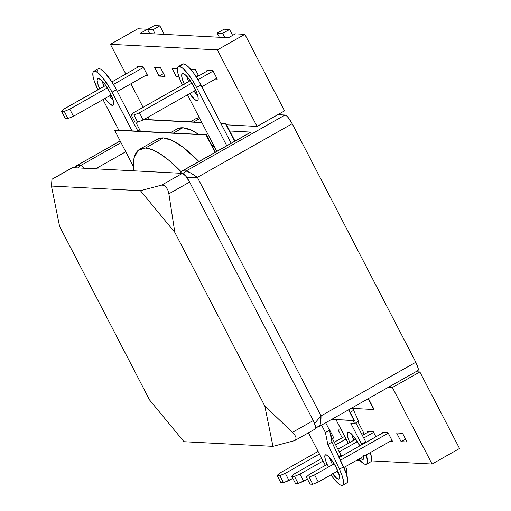 <?xml version="1.0" encoding="UTF-8"?>
<svg xmlns="http://www.w3.org/2000/svg" width="511" height="511" viewBox="0 0 511 511"><rect width="100%" height="100%" fill="white"/><g stroke="black" fill="none" stroke-linecap="round" stroke-linejoin="round"><path stroke-width="0.77" d="M140.551 33.138L147.417 29.248L137.893 28.75L110.414 44.297L217.386 49.893L244.858 34.339L235.335 33.841L228.468 37.731L140.551 33.138L147.417 29.248L137.893 28.75L110.414 44.297L125.827 74.025L110.414 44.297L217.386 49.893L257.059 126.434L226.552 124.837L257.059 126.434L217.386 49.893L244.858 34.339L235.335 33.841L228.468 37.731L140.551 33.138M149.493 119.689L148.152 117.096L149.493 119.689M143.093 107.336L130.886 83.791L143.093 107.336M284.538 110.881L257.059 126.434L284.538 110.881L244.858 34.339L284.538 110.881M171.99 68.282L177.343 68.563L171.99 68.282L176.506 76.995L171.99 68.282M179.054 77.129L176.506 76.995L178.607 75.807L176.506 76.995L179.054 77.129M159.087 76.082L154.571 67.375L160.511 67.682L165.027 76.395L159.087 76.082L154.571 67.375L160.511 67.682L165.027 76.395L159.087 76.082L163.558 73.552L159.087 76.082M137.612 67.356L137.146 66.462L143.093 66.775L147.609 75.487L145.737 75.385L147.609 75.487L143.093 66.775L137.146 66.462L137.612 67.356M195.355 69.502L198.664 75.883L195.355 69.502L190.616 69.253L195.355 69.502M212.78 70.416L217.296 79.128L215.418 79.026L217.296 79.128L212.78 70.416L206.834 70.103L212.78 70.416M207.3 70.997L206.834 70.103L207.3 70.997M196.122 76.663L198.402 75.373L196.122 76.663M459.542 448.498L432.063 464.045L371.414 460.877L432.063 464.045L392.384 387.504L419.863 371.957L415.858 371.746L419.863 371.957L392.384 387.504L388.379 387.293L392.384 387.504L432.063 464.045L459.542 448.498L419.863 371.957L459.542 448.498M359.731 460.264L356.972 460.124L359.731 460.264M342.166 437.78L338.078 429.892L341.412 430.07L338.078 429.892L342.166 437.78M333.907 438.151L332.124 438.061L333.907 438.151L329.391 429.438L333.907 438.151M382.439 433.085L381.973 432.191L387.919 432.498L392.435 441.21L390.564 441.114L392.435 441.21L387.919 432.498L381.973 432.191L382.439 433.085M367.805 432.319L367.345 431.425L373.286 431.731L375.904 436.784L373.286 431.731L367.345 431.425L367.805 432.319M407.069 441.977L401.122 441.664L396.606 432.951L402.553 433.264L407.069 441.977L401.122 441.664L405.593 439.134L401.122 441.664L396.606 432.951L402.553 433.264L407.069 441.977M331.09 436.075L332.437 435.308L331.09 436.075M279.836 475.6L283.535 482.742L280.795 482.595L277.09 475.454L279.836 475.6L277.09 475.454L279.843 473.052L318.091 451.411L279.843 473.052L277.09 475.454L280.795 482.595L283.535 482.742L292.822 478.334L289.028 480.481L285.33 473.339L279.836 475.6L285.33 473.339L319.445 454.03L285.33 473.339L289.028 480.481L283.535 482.742L279.836 475.6M334.29 442.239L344.676 436.362L334.29 442.239M352.667 435.231L352.105 435.551L352.667 435.231M346.036 438.987L335.65 444.864L346.036 438.987M294.47 476.367L298.169 483.508L295.428 483.361L291.724 476.22L294.47 476.367L291.724 476.22L294.477 473.818L321.713 458.405L294.477 473.818L291.724 476.22L295.428 483.361L298.169 483.508L307.45 479.101L303.662 481.247L299.963 474.106L294.47 476.367L299.963 474.106L323.073 461.024L299.963 474.106L303.662 481.247L298.169 483.508L294.47 476.367M337.912 449.233L355.752 439.141L337.912 449.233M362.382 435.385L369.217 431.52L362.382 435.385M373.637 432.408L363.743 438.01L373.637 432.408M357.387 441.606L339.272 451.858L357.387 441.606M309.098 477.127L312.802 484.268L310.056 484.128L306.357 476.987L309.098 477.127L306.357 476.987L309.104 474.578L327.142 464.378L309.104 474.578L306.357 476.987L310.056 484.128L312.802 484.268L318.296 482.007L337.854 470.944L318.296 482.007L314.591 474.866L309.098 477.127L314.591 474.866L334.188 463.784L314.591 474.866L318.296 482.007L312.802 484.268L309.098 477.127M343.871 467.533L391.969 440.316L343.871 467.533M331.262 462.04L332.578 461.299L331.262 462.04L329.467 457.326A13.835 3.322 -119.5 0 0 332.565 464.697M339.189 457.556L383.844 432.287L339.189 457.556M388.271 433.175L340.447 460.239L388.271 433.175M65.229 118.399L61.531 111.257L64.271 111.404L67.976 118.546L65.229 118.399L67.976 118.546L73.469 116.284L111.143 94.963L73.469 116.284L67.976 118.546L64.271 111.404L61.531 111.257L64.277 108.856L105.739 85.394L64.277 108.856L61.531 111.257L65.229 118.399M69.764 109.143L64.271 111.404L69.764 109.143L73.469 116.284L69.764 109.143L107.361 87.866L69.764 109.143M111.909 81.901L139.018 66.558L111.909 81.901M143.444 67.446L113.468 84.411L143.444 67.446M147.5 29.44L152.987 29.721L155.152 33.898L152.987 29.721L147.5 29.44L154.367 25.55L159.854 25.837L152.987 29.721L159.854 25.837L154.367 25.55L147.5 29.44L149.666 33.611L147.5 29.44M164.28 34.378L159.854 25.837L164.28 34.378M117.338 91.456L147.142 74.587L117.338 91.456M134.917 122.04L131.212 114.898L133.959 115.045L137.657 122.186L134.917 122.04L137.657 122.186L143.15 119.925L195.668 90.204L143.15 119.925L137.657 122.186L133.959 115.045L131.212 114.898L133.965 112.497L190.264 80.636L133.965 112.497L131.212 114.898L134.917 122.04M139.452 112.784L133.959 115.045L139.452 112.784L143.15 119.925L139.452 112.784L191.88 83.114L139.452 112.784M196.435 77.148L208.705 70.199L196.435 77.148M213.125 71.093L197.993 79.652L213.125 71.093M217.181 33.081L222.668 33.368L224.834 37.539L222.668 33.368L217.181 33.081L224.054 29.191L229.541 29.478L222.668 33.368L229.541 29.478L224.054 29.191L217.181 33.081L219.347 37.252L217.181 33.081M232.607 35.387L229.541 29.478L232.607 35.387M201.858 86.704L216.83 78.234L201.858 86.704M182.638 170.827L186.087 171.006L285.01 115.032L277.869 114.656L285.01 115.032L186.087 171.006L182.638 170.827L251.061 132.113L182.638 170.827A4.88 4.682 93 0 0 180.536 173.267A4.88 4.682 -87 0 1 182.638 170.827A9.76 2.344 -119.5 0 0 182.28 170.904A9.76 2.344 60.5 0 1 182.638 170.827M139.784 129.941L137.849 131.033L139.784 129.941M120.206 141.023L77.257 165.321L80.706 165.5L121.056 142.665L80.706 165.5A9.76 2.344 60.5 0 1 84.034 168.221A9.76 2.344 -119.5 0 0 80.706 165.5A4.88 4.682 93 0 0 78.598 167.94A4.88 4.682 -87 0 1 80.706 165.5L77.257 165.321A4.88 4.682 93 0 0 75.155 167.761L77.257 165.321L120.206 141.023M229.746 130.995L251.061 132.113L229.746 130.995M197.393 177.387L321.023 415.897L415.82 362.248L292.19 123.745L197.393 177.387L292.19 123.745L288.249 117.639L286.396 115.735L285.01 115.032A9.76 2.344 -119.5 0 1 292.19 123.745L415.82 362.248L321.023 415.897L197.393 177.387C192.053 173.619 188.284 171.492 186.087 171.006L190.533 172.935L197.393 177.387L186.93 177.649L197.393 177.387M417.519 370.673L418.234 370.079L418.158 368.265L415.82 362.248A9.76 2.344 -119.5 0 1 417.883 370.596L318.998 426.557M95.576 168.828L125.763 151.748L95.576 168.828M250.371 132.636L251.061 132.113A9.76 2.344 -119.5 0 0 250.697 132.189L182.274 170.904L180.121 173.248M181.973 171.287A9.76 2.344 60.5 0 1 182.274 170.904M183.781 174.053A4.88 4.682 -87 0 1 186.087 171.006A4.88 4.682 93 0 0 183.781 174.053M318.602 426.653C320.231 426.046 321.042 422.463 321.023 415.897L314.572 423.459L321.023 415.897L320.448 423.562L319.624 425.88L318.602 426.653A4.88 4.682 -87 0 1 315.67 427.196A4.88 4.682 93 0 0 316.073 427.241M77.257 165.321L120.155 140.921M314.936 429.01L315.645 428.41L315.574 426.602L313.237 420.585L189.607 182.076L168.873 193.81L174.813 232.377L264.832 406.047L174.813 232.377L140.442 190.705L51.458 186.055L59.583 226.36L149.602 400.024L183.973 441.702L272.957 446.352L264.832 406.047L292.503 432.319L313.237 420.585L189.607 182.076L185.659 175.976L182.421 173.363L72.683 167.634L51.95 179.361L51.458 186.055L140.442 190.705L161.687 185.097L182.421 173.363L72.683 167.634L71.968 168.228M294.968 440.437L315.3 428.933A9.76 2.344 -119.5 0 0 313.237 420.585L292.503 432.319L294.873 435.085L296.029 437.659L295.792 439.645L294.202 440.744L295.792 439.645L296.029 437.659L294.873 435.085L292.503 432.319L264.832 406.047L272.957 446.352L294.202 440.744L272.957 446.352L183.973 441.702L149.602 400.024L59.583 226.36L51.458 186.055L51.95 179.361L72.683 167.634A9.76 2.344 -119.5 0 0 72.319 167.71L51.988 179.214M174.813 232.377L168.873 193.81L167.844 190.022L166.12 187.039L163.954 185.308L161.687 185.097L140.442 190.705L174.813 232.377M168.873 193.81L189.607 182.076A9.76 2.344 -119.5 0 0 182.421 173.363L161.687 185.097L163.954 185.308L166.12 187.039L167.844 190.022L168.873 193.81M363.851 433.143L361.82 434.293L363.851 433.143L357.911 421.69L363.851 433.143A23.544 5.659 -119.5 0 1 364.407 434.241L363.851 433.143M363.66 455.652L363.877 457.307L363.359 459.261L362.644 459.478L363.628 458.923L362.644 459.478L361.66 459.172L360.3 458.239A15.49 3.724 60.5 0 0 362.644 459.478A15.49 3.724 60.5 0 0 363.225 459.351L363.225 459.351A15.49 3.724 60.5 0 0 363.775 456.272M349.946 442.992L348.055 438.125L347.314 434.433L347.831 432.485L348.547 432.268A15.49 3.724 60.5 0 1 359.833 445.873M195.617 118.833L199.322 117.664A155.318 37.309 -119.5 0 0 195.63 118.833L190.341 121.822M193.663 121.995L199.775 118.539L193.663 121.995M336.014 419.646L348.304 443.356L336.014 419.646M358.709 459.14L364.151 463.931L365.652 464.397L366.738 464.065L367.364 462.953L367.524 461.107L366.202 454.899A23.544 5.659 60.5 0 1 366.528 464.212A23.544 5.659 60.5 0 1 358.709 459.14M361.884 444.717L350.833 423.389L354.564 423.581L353.152 420.54L354.564 423.581L358.684 421.249L353.631 410.346L350.227 412.275L353.631 410.346L352.75 408.417A70.844 17.016 -119.5 0 0 353.631 410.346L358.684 421.249L354.564 423.581L350.833 423.389L361.552 444.065L365.672 441.734L355.88 422.84L365.672 441.734L361.552 444.065A23.544 5.659 60.5 0 1 361.884 444.717M349.741 442.539A15.49 3.724 60.5 0 1 347.965 432.389L347.953 432.402A15.49 3.724 60.5 0 1 348.547 432.268L350.75 433.392L353.689 436.413L359.948 446.103M366.528 464.212L370.647 461.88A23.544 5.659 -119.5 0 0 370.322 452.567L371.644 458.769L371.491 460.622L370.858 461.733M366.004 442.379A23.544 5.659 -119.5 0 0 365.672 441.734L366.004 442.379M354.072 440.661L351.651 433.762M351.772 434.305A15.49 3.724 -119.5 0 0 353.868 440.207M133.128 165.96L114.585 130.177L206.035 134.955L215.054 152.355L206.035 134.955L206.374 134.763L215.399 152.163L206.374 134.763L114.924 129.979L206.374 134.763L114.924 129.979L114.585 130.177L133.128 165.96M348.521 409.848L354.091 420.591L331.613 419.416L354.436 420.4L354.091 420.591L348.521 409.848M348.866 409.656L354.436 420.4L348.866 409.656M140.499 131.321L135.709 122.084L140.499 131.321M143.732 119.6L201.896 122.64L143.732 119.6M221.001 123.636L225.613 123.879L234.632 141.279L225.613 123.879L225.958 123.681L234.977 141.081L225.958 123.681L221.001 123.636M368.105 398.772L373.669 409.515L351.191 408.34L373.669 409.515L374.014 409.317L373.669 409.515L368.105 398.772M144.076 119.402L201.788 122.416L144.076 119.402M220.893 123.419L225.958 123.681L220.893 123.419M368.444 398.574L374.014 409.317L368.444 398.574M184.215 84.059A15.451 3.711 60.5 0 1 182.318 73.648A15.451 3.711 60.5 0 1 182.893 73.527A15.451 3.711 60.5 0 1 193.726 86.295A15.451 3.711 60.5 0 1 197.533 100.539A15.451 3.711 60.5 0 1 196.959 100.661L197.936 100.111L196.959 100.661A15.451 3.711 60.5 0 1 189.638 93.622L194.761 99.543L196.959 100.661L198.089 99.715L197.974 96.847L196.633 92.497L192.813 84.673L188.022 77.659L185.091 74.644L182.893 73.527L181.769 74.472L181.667 75.685L182.408 79.371L184.292 84.226M188.693 81.741L186.547 75.998A15.451 3.711 -119.5 0 0 188.616 81.568M197.757 95.761L194.033 91.13A15.451 3.711 -119.5 0 0 197.7 95.704M178.313 66.571A23.583 5.666 60.5 0 0 182.446 85.062L179.693 78.847L177.649 72.204L177.47 67.829L178.103 66.717L179.195 66.385L182.548 68.097L187.026 72.696L191.944 79.492L196.556 87.445L200.951 84.954A23.583 5.666 -119.5 0 0 183.59 63.901L179.195 66.385A23.583 5.666 60.5 0 1 196.556 87.445L200.951 84.954L231.164 143.24L198.734 80.904L193.873 73.392L189.083 67.58L186.943 65.606L183.59 63.901A23.583 5.666 -119.5 0 0 182.708 64.086L178.313 66.571A23.583 5.666 60.5 0 1 179.195 66.385L183.59 63.901L182.504 64.226M104.167 86.493L102.028 80.757A15.451 3.711 -119.5 0 0 104.091 86.327M113.231 100.52L109.507 95.889A15.451 3.711 -119.5 0 0 113.174 100.456M112.439 105.419A15.451 3.711 60.5 0 1 105.113 98.374L108.837 103.005L112.439 105.419L113.416 104.864L112.439 105.419L113.563 104.474L113.666 103.26L112.925 99.575L109.75 92.076L105.106 84.5L101.97 80.693L98.374 78.285A15.451 3.711 60.5 0 1 109.201 91.047A15.451 3.711 60.5 0 1 113.014 105.298A15.451 3.711 60.5 0 1 112.439 105.419M99.696 88.812A15.451 3.711 60.5 0 1 97.793 78.407A15.451 3.711 60.5 0 1 98.374 78.285L97.658 78.502L97.141 80.444L97.882 84.123L99.773 88.984M170.157 132.866L177.004 128.996A155.318 37.309 -119.5 0 1 182.797 127.769L191.516 130.267L198.594 134.355A155.318 37.309 -119.5 0 0 182.797 127.769L173.478 133.039L182.797 127.769L176.902 129.053M215.144 148.19A155.318 37.309 -119.5 0 0 211.592 144.824L215.144 148.19M97.978 68.985L99.064 68.653L100.565 69.119L104.557 72.338L111.82 81.76L116.431 89.712L137.932 131.186L116.431 89.712L112.037 92.197L132.087 130.88L109.814 88.148L102.5 77.455L100.162 74.823L96.17 71.61L94.669 71.144L93.583 71.47L92.951 72.588L93.123 76.963L93.928 80.061L97.92 89.821A23.583 5.666 60.5 0 1 93.788 71.329A23.583 5.666 60.5 0 1 112.037 92.197L116.431 89.712A23.583 5.666 -119.5 0 0 98.189 68.838L93.788 71.329M102.966 99.588L118.827 130.184L102.966 99.588M97.346 70.096L97.192 71.949M216.792 151.371L187.486 94.835L216.792 151.371M196.556 87.445L226.769 145.731L196.556 87.445M336.819 471.525A13.835 3.322 -119.5 0 0 339.029 474.234M332.45 473.531L336.519 478.098L338.486 479.101L339.361 478.603L338.486 479.101A13.835 3.322 60.5 0 1 332.693 473.863M328.445 467.028A13.835 3.322 60.5 0 1 325.373 454.905A13.835 3.322 60.5 0 1 325.89 454.796L325.252 454.988L324.785 456.732L325.45 460.028L327.142 464.378M341.833 485.45A22.305 5.359 60.5 0 1 330.962 474.84L334.424 479.478L338.665 483.834L340.415 485.009L341.833 485.45L342.779 485.201L343.616 482.921L343.475 480.953L342.102 475.684L339.438 469.2A22.305 5.359 60.5 0 1 342.664 485.271A22.305 5.359 60.5 0 1 341.833 485.45M145.514 148.024A155.318 37.309 60.5 0 1 181.175 171.747L168.854 160.294L159.975 153.728L152.144 149.614L145.514 148.024L163.379 137.913L145.514 148.024L138.353 150.196L134.189 157.535L133.218 170.795A155.318 37.309 60.5 0 1 139.727 149.244A155.318 37.309 60.5 0 1 145.514 148.024M198.9 161.502A155.318 37.309 -119.5 0 0 163.379 137.913L172.156 140.442L182.861 147.136L198.9 161.502M157.235 139.35L163.379 137.913A155.318 37.309 -119.5 0 0 157.586 139.139L139.727 149.244M330.496 434.925L341.533 456.234A22.305 5.359 -119.5 0 0 341.067 455.314L338.748 456.623L341.067 455.314L330.496 434.925M346.362 473.761A22.305 5.359 -119.5 0 0 345.749 466.473L346.682 470.918L346.228 473.978M321.572 425.101L325.424 432.536L327.832 444.487L339.438 469.2L343.564 466.869L339.438 469.2L327.832 444.487L331.952 442.149L329.544 430.205L325.692 422.769L329.544 430.205L325.424 432.536L329.544 430.205L331.952 442.149L327.832 444.487L325.424 432.536L321.572 425.101M325.341 465.393L308.446 432.811L325.341 465.393M338.486 479.101L339.496 478.251L339.393 475.684L336.078 467.15L330.483 458.495L327.858 455.799L325.89 454.796A13.835 3.322 60.5 0 1 335.586 466.23A13.835 3.322 60.5 0 1 339.004 478.992A13.835 3.322 60.5 0 1 338.486 479.101M342.664 485.271L346.79 482.94A22.305 5.359 -119.5 0 0 343.564 466.869L331.952 442.149L346.228 473.352L347.736 480.583L346.905 482.869M336.577 471.193L339.387 474.604M315.677 427.215L319.011 426.551M137.798 130.937L139.733 129.839M76.944 165.372L74.836 167.742"/></g></svg>
